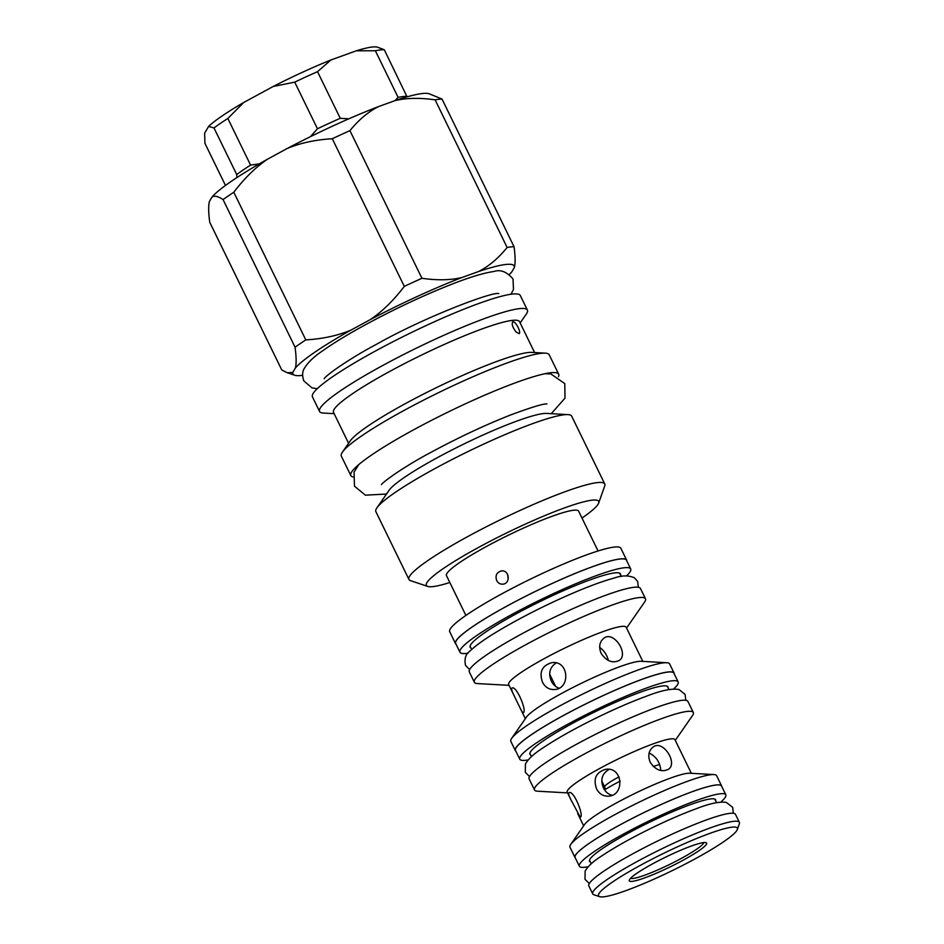<?xml version="1.0" encoding="UTF-8"?>
<svg xmlns="http://www.w3.org/2000/svg" width="944" height="944" viewBox="0 0 944 944"><rect width="100%" height="100%" fill="white"/><g stroke="black" fill="none" stroke-linecap="round" stroke-linejoin="round"><path stroke-width="1.42" d="M720.768 802.081A81.479 10.183 154 0 0 725.818 794.801A81.479 10.183 154 0 0 648.127 821.363A81.479 10.183 154 0 0 579.356 866.226A81.479 10.183 154 0 0 586.873 866.97A81.479 10.183 154 0 0 588.206 866.734M715.67 800.831A70.151 8.767 154 0 0 648.74 822.637A70.151 8.767 154 0 0 590.354 861.955M725.818 794.801L721.558 786.057A81.479 10.183 154 0 0 643.867 812.619A81.479 10.183 154 0 0 575.097 857.482L579.356 866.226M673.579 689.014A88.122 11.009 154 0 0 678.158 681.922A88.122 11.009 154 0 0 594.13 710.655A88.122 11.009 154 0 0 519.755 759.188A88.122 11.009 154 0 0 526.964 760.132A88.122 11.009 154 0 0 528.156 759.944M668.069 687.834A76.794 9.593 154 0 0 594.755 711.929A76.794 9.593 154 0 0 530.622 754.87M678.158 681.922L673.898 673.178A88.122 11.009 154 0 0 589.87 701.923A88.122 11.009 154 0 0 515.495 750.445L519.755 759.188M626.497 575.923A94.978 11.871 154 0 0 630.698 568.961A94.978 11.871 154 0 0 540.121 599.936A94.978 11.871 154 0 0 459.952 652.233A94.978 11.871 154 0 0 466.513 653.413A94.978 11.871 154 0 0 468.035 653.213M620.597 575.073A83.65 10.455 154 0 0 540.747 601.21A83.65 10.455 154 0 0 470.997 648.032M630.698 568.961L626.438 560.217A94.978 11.871 154 0 0 535.862 591.192A94.978 11.871 154 0 0 455.692 643.489L459.952 652.233M407.076 96.854L384.291 49.761L377.541 47.2A96.949 12.107 154 0 0 356.325 50.799L375.37 50.764L398.108 97.397L395.04 100.619M348.855 118.802L340.265 118.307L317.526 71.685L330.884 59.991L356.325 50.799M259.258 163.902L250.585 165.106L227.846 118.484L243.741 102.471L273.158 86.494L294.729 82.14L317.467 128.773L310.352 136.703M225.474 185.449L204.942 143.358L204.624 133.21L208.6 126.425L213.981 127.936L236.72 174.557L236.991 177.531M250.585 165.106A103.486 12.933 154 0 0 236.72 174.557M340.265 118.307A103.486 12.933 154 0 0 317.467 128.773M407.029 96.382A103.486 12.933 154 0 0 398.108 97.397M227.846 118.484A103.486 12.933 154 0 0 213.981 127.936M317.526 71.685A103.486 12.933 154 0 0 294.729 82.14M384.291 49.761A103.486 12.933 154 0 0 375.37 50.764M243.741 102.471A96.949 12.107 154 0 0 208.6 126.425M330.884 59.991A96.949 12.107 154 0 0 273.158 86.494M659.655 764.569A40.816 5.098 154 0 0 653.283 766.493M620.208 781.089A40.816 5.098 154 0 0 604.538 789.868M516.108 332.017C512.58 327.415 511.459 323.993 512.757 321.786C514.268 321.562 516.073 323.485 518.162 327.544C519.707 330.813 520.05 332.854 519.2 333.645L516.108 332.017M507.624 574.377L508.191 579.227M496.686 580.536C495.081 575.533 496.638 572.335 501.358 570.955C509.5 569.621 510.822 583.675 502.845 584.159C500.131 584.312 498.078 583.109 496.686 580.536M650.192 762.256C647.667 755.755 648.634 750.681 653.083 747.046C663.054 739.176 678.276 763.531 668.293 769.36C661.626 772.44 655.584 770.08 650.192 762.256M660.835 770.516C660.045 762.256 656.139 756.439 649.118 753.052M601.104 653.342C598.567 646.852 599.511 641.802 603.936 638.179C613.93 630.297 629.247 654.581 619.146 660.493C612.491 663.561 606.473 661.178 601.104 653.342M608.384 660.517C606.968 654.9 604.054 650.522 599.664 647.383M691.338 773.313L674.913 739.624A59.909 7.481 154 0 0 617.789 759.165A59.909 7.481 154 0 0 567.226 792.146L570.931 799.745C568.819 795.65 568.182 793.29 569.008 792.677C573.633 789.68 584.371 816.312 580.277 817.221L570.931 799.745M642.817 661.39L626.155 627.229A65.36 8.166 154 0 0 563.839 648.54A65.36 8.166 154 0 0 508.674 684.53L514.645 696.778C512.026 691.716 511.152 688.813 512.026 688.058C516.474 685.143 527.318 711.729 523.295 712.602C522.634 712.744 521.513 711.068 519.92 707.599L514.645 696.778M601.953 783.024L602.72 782.942M549.833 676.175L550.612 676.093M596.525 788.783C593.056 778.635 596.136 772.145 605.753 769.325C622.898 766.552 624.916 795.178 608.774 796.17C603.393 796.476 599.31 794.01 596.525 788.783M609.163 769.395C602.024 773.478 600.124 779.673 603.452 787.992C605.482 791.957 608.373 794.376 612.125 795.249M542.458 682.146C539.024 671.998 542.116 665.52 551.733 662.688C568.795 659.927 570.896 688.554 554.753 689.533C549.349 689.84 545.254 687.385 542.458 682.146M556.134 662.971C549.727 667.29 548.122 673.343 551.343 681.143C553.16 684.73 555.733 687.067 559.049 688.164M509.371 274.456A123.086 15.375 154 0 0 511.766 271.931L514.362 267.506C515.448 263.364 515.341 256.438 514.032 246.703L442.028 99.061L429.095 93.739A123.086 15.375 154 0 0 395.135 100.583C406.593 97.905 419.927 97.657 435.113 99.84L507.129 247.481C498.302 258.361 488.768 266.373 478.525 271.542L461.923 277.536C450.465 280.226 437.143 280.474 421.944 278.291L349.929 130.638C358.755 119.77 368.29 111.746 378.532 106.589L395.135 100.583M404.303 286.386C393.589 300.463 382.273 311.52 370.331 319.579L351.133 330.011C337.987 335.58 322.872 338.872 305.797 339.899L233.793 192.246C244.496 178.168 255.812 167.112 267.754 159.052L286.952 148.621C300.098 143.051 315.213 139.759 332.288 138.733L404.303 286.386A136.16 17.016 154 0 1 421.944 278.291M295.059 347.215C296.369 356.95 296.475 363.877 295.389 368.007L292.793 372.432L287.2 372.727L281.749 369.918L209.745 222.277C208.435 212.542 208.329 205.615 209.415 201.473L212.011 197.048C214.312 195.408 217.993 196.246 223.055 199.573L295.059 347.215A136.16 17.016 154 0 1 305.797 339.899M514.362 267.506A123.086 15.375 154 0 0 478.525 271.542M461.923 277.536A123.086 15.375 154 0 0 370.331 319.579M351.133 330.011A123.086 15.375 154 0 0 295.389 368.007M292.793 372.432A123.086 15.375 154 0 0 294.681 375.24A123.086 15.375 154 0 0 302.587 375.311M514.032 246.703A136.16 17.016 154 0 0 507.129 247.481M233.793 192.246A136.16 17.016 154 0 0 223.055 199.573M349.929 130.638A136.16 17.016 154 0 0 332.288 138.733M442.028 99.061A136.16 17.016 154 0 0 435.113 99.84M267.754 159.052A123.086 15.375 154 0 0 212.011 197.048M378.532 106.589A123.086 15.375 154 0 0 286.952 148.621M520.156 322.942L526.28 314.128A115.628 14.443 154 0 0 527.401 310.08L520.297 295.507A115.628 14.443 154 0 0 410.038 333.208A115.628 14.443 154 0 0 312.452 396.881L319.556 411.454A115.628 14.443 154 0 0 323.438 413.071L334.141 413.661M527.401 310.08A115.628 14.443 154 0 0 417.142 347.781A115.628 14.443 154 0 0 319.556 411.454M534.599 352.549L519.53 321.656A103.486 12.933 154 0 0 420.859 355.404A103.486 12.933 154 0 0 333.515 412.386L348.584 443.279M558.47 376.644A115.628 14.443 154 0 0 558.671 374.19L549.196 354.767A115.628 14.443 154 0 0 545.313 353.15L531.755 352.395A103.486 12.933 154 0 0 436.553 387.571A103.486 12.933 154 0 0 350.212 440.931L342.471 452.082A115.628 14.443 154 0 0 341.35 456.141L350.826 475.564A115.628 14.443 154 0 0 352.867 476.921M545.313 353.15A115.628 14.443 154 0 0 438.936 392.468A115.628 14.443 154 0 0 342.471 452.082M558.671 374.19A115.628 14.443 154 0 0 448.412 411.891A115.628 14.443 154 0 0 350.826 475.564M582 518.055A95.851 11.977 154 0 0 598.673 503.046L604.738 485.9A108.926 13.605 154 0 0 604.762 483.977L571.675 416.139A108.926 13.605 154 0 0 568.017 414.617L546.611 413.425A89.751 11.21 154 0 0 464.047 443.94A89.751 11.21 154 0 0 389.152 490.219L376.927 507.825A108.926 13.605 154 0 0 375.865 511.636L408.953 579.474A108.926 13.605 154 0 0 410.487 580.631L427.738 586.425A95.851 11.977 154 0 0 433.001 586.59A95.851 11.977 154 0 0 449.828 582.519M568.017 414.617A108.926 13.605 154 0 0 467.811 451.657A108.926 13.605 154 0 0 376.927 507.825M604.762 483.977A108.926 13.605 154 0 0 500.898 519.495A108.926 13.605 154 0 0 408.953 579.474M598.673 503.046A95.851 11.977 154 0 0 507.294 532.617A95.851 11.977 154 0 0 427.738 586.425M598.059 550.977L578.625 511.152A73.526 9.192 154 0 0 508.521 535.13A73.526 9.192 154 0 0 446.465 575.616L465.888 615.441M626.792 560.937A95.202 11.894 154 0 0 626.627 560.122L620.857 548.275A95.202 11.894 154 0 0 530.068 579.309A95.202 11.894 154 0 0 449.722 631.737L455.492 643.596A95.202 11.894 154 0 0 456.046 644.221M626.627 560.122A95.202 11.894 154 0 0 535.85 591.168A95.202 11.894 154 0 0 455.492 643.596M626.556 628.043L644.563 602.119A95.202 11.894 154 0 0 645.484 598.779L640.469 588.49A95.202 11.894 154 0 0 549.679 619.524A95.202 11.894 154 0 0 469.333 671.951L474.348 682.252A95.202 11.894 154 0 0 477.546 683.574L509.064 685.344M645.484 598.779A95.202 11.894 154 0 0 554.706 629.825A95.202 11.894 154 0 0 474.348 682.252M674.24 673.874A88.335 11.033 154 0 0 674.099 673.084L669.638 663.962A88.335 11.033 154 0 0 666.676 662.723L641.011 661.284A65.36 8.166 154 0 0 580.89 683.515A65.36 8.166 154 0 0 526.363 717.204L511.695 738.314A88.335 11.033 154 0 0 510.846 741.406L515.294 750.539A88.335 11.033 154 0 0 515.825 751.141M666.676 662.723A88.335 11.033 154 0 0 585.398 692.766A88.335 11.033 154 0 0 511.695 738.314M674.099 673.084A88.335 11.033 154 0 0 589.858 701.888A88.335 11.033 154 0 0 515.294 750.539M675.279 740.367L692.471 715.623A88.335 11.033 154 0 0 693.333 712.519L687.928 701.451A88.335 11.033 154 0 0 603.688 730.255A88.335 11.033 154 0 0 529.124 778.906L534.528 789.975A88.335 11.033 154 0 0 537.502 791.202L567.58 792.889M693.333 712.519A88.335 11.033 154 0 0 609.092 741.335A88.335 11.033 154 0 0 534.528 789.975M721.782 786.529A81.585 10.195 154 0 0 721.653 786.01L716.626 775.708A81.585 10.195 154 0 0 713.888 774.576L689.698 773.219A59.909 7.481 154 0 0 634.58 793.585A59.909 7.481 154 0 0 584.596 824.478L570.766 844.384A81.585 10.195 154 0 0 569.975 847.24L574.99 857.53A81.585 10.195 154 0 0 575.321 857.966M713.888 774.576A81.585 10.195 154 0 0 638.828 802.317A81.585 10.195 154 0 0 570.766 844.384M721.653 786.01A81.585 10.195 154 0 0 643.855 812.607A81.585 10.195 154 0 0 574.99 857.53M737.335 829.493L739.353 823.77A81.585 10.195 154 0 0 739.376 822.33L735.482 814.365A81.585 10.195 154 0 0 657.685 840.974A81.585 10.195 154 0 0 588.832 885.897L592.714 893.862A81.585 10.195 154 0 0 593.859 894.735L599.605 896.658A77.231 9.652 154 0 0 603.853 896.8A77.231 9.652 154 0 0 679.479 867.029A77.231 9.652 154 0 0 737.335 829.493A77.231 9.652 154 0 0 663.703 853.317A77.231 9.652 154 0 0 599.605 896.658M739.376 822.33A81.585 10.195 154 0 0 661.579 848.939A81.585 10.195 154 0 0 592.714 893.862M632.232 881.377A43.023 5.381 154 0 0 679.125 862.344A43.023 5.381 154 0 0 706.006 842.662A43.023 5.381 154 0 0 665.579 857.152A43.023 5.381 154 0 0 629.282 880.091A43.023 5.381 154 0 0 632.232 881.377M630.58 878.262A40.852 5.109 154 0 0 633.094 878.451A40.852 5.109 154 0 0 673.886 862.309A40.852 5.109 154 0 0 703.764 842.579M619.04 776.818A23.966 2.997 154 0 0 604.703 787.013L601.812 781.077M733.335 813.28L732.662 807.332L726.302 802.388C719.576 801.385 709.51 803.521 696.106 808.784C682.89 813.634 668.187 819.982 652.033 827.817C631.796 837.706 615.122 847.016 602.012 855.736C593.516 861.105 587.876 866.238 585.115 871.135L585.02 879.336L589.304 883.537M685.816 700.306L685.096 694.418L678.984 689.498C671.821 688.247 660.835 690.536 646.062 696.353C631.654 701.64 615.653 708.555 598.048 717.086C576.005 727.871 557.857 737.996 543.602 747.483C534.375 753.347 528.321 758.846 525.43 763.991L525.324 772.345L529.525 776.534M638.38 587.286L637.637 581.445L634.486 577.846C628.669 575.215 621.884 575.297 614.119 578.07C601.812 581.398 585.894 587.369 566.365 595.994C543.024 606.39 521.477 617.352 501.724 628.881C486.785 637.648 476.248 644.988 470.124 650.935C465.687 653.956 464.153 658.782 465.522 665.39L469.664 669.579M324.193 378.792C324.028 377.211 344.619 361.186 377.069 343.97C424.552 317.09 493.441 291.059 498.81 293.631M317.208 388.739L311.933 387.819L303.897 380.975C302.104 376.031 302.222 371.865 304.275 368.479C307.756 362.579 313.845 356.714 322.541 350.885C333.68 342.955 348.277 334.082 366.355 324.252C395.064 308.771 423.101 295.59 450.489 284.734C469.345 277.288 483.859 272.863 494.042 271.483C500.45 269.252 506.775 271.754 513.017 278.976L513.477 289.501L510.952 294.245M381.482 484.626C381.742 482.95 402.297 467.504 431.243 452.2C458.182 437.674 484.378 425.366 509.843 415.254C531.153 407.336 543.52 403.56 546.942 403.938M545.007 373.706L550.824 373.918L564.772 383.594L565.008 398.12L551.249 413.684M386.509 494.031L365.375 495.175L354.472 486.16L354.059 472.106L358.862 464.483M549.703 674.228L555.65 686.43M605.316 789.385L604.703 787.013M294.681 375.24L287.2 372.727M470.065 646.121L471.681 649.448M619.653 573.161L621.282 576.489M519.92 707.599L525.336 718.691M529.844 753.277L531.472 756.628M667.302 686.241L668.93 689.592M577.669 813.563L583.652 825.835M589.504 860.196L591.251 863.795M714.82 799.072L716.567 802.671"/></g></svg>
